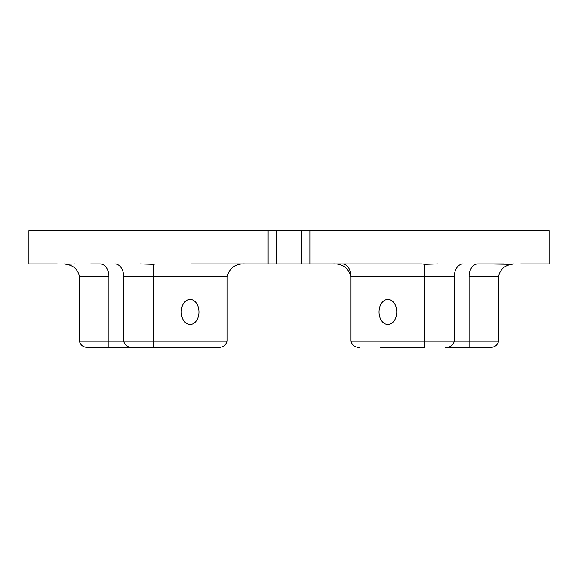 <?xml version="1.0" encoding="UTF-8"?>
<svg xmlns="http://www.w3.org/2000/svg" width="578" height="578" viewBox="0 0 578 578"><rect width="100%" height="100%" fill="white"/><g stroke="black" fill="none" stroke-linecap="round" stroke-linejoin="round"><path stroke-width="0.87" d="M57.287 263.951L28.9 263.951L28.9 230.55L309.873 230.55L309.873 263.951L301.528 263.951L301.528 230.55M520.713 263.951L549.1 263.951L549.1 230.55L309.873 230.55M503.431 263.951L477.941 263.951A12.528 8.858 90 0 0 469.083 276.472L498.604 276.472C500.028 269.536 504.428 265.497 511.812 264.363L487.312 263.951M437.683 263.951L424.801 264.363L421.991 263.951L386.422 263.951M421.991 263.951L309.873 263.951M268.127 230.55L268.127 263.951L301.528 263.951M268.127 263.951L191.578 263.951M244.718 263.951C235.629 263.604 229.726 267.773 227.002 276.472L227.002 341.186C225.825 345.449 222.87 347.537 218.152 347.45L108.917 347.45L108.917 276.472A12.528 8.858 -90 0 0 100.059 263.951L90.688 263.951M108.917 276.472L79.396 276.472C77.972 269.536 73.572 265.497 66.188 264.363L64.498 263.951L66.188 264.363L74.569 263.951M227.002 276.472L153.199 276.472L153.199 264.363L140.317 263.951M153.199 264.363L156.009 263.951M511.812 264.363L513.502 263.951L511.812 264.363M549.1 230.55L549.1 263.951M333.282 263.951C342.371 263.604 348.274 267.773 350.998 276.472L454.322 276.472A12.528 8.858 90 0 1 463.18 263.951M380.519 347.45L424.801 347.45L424.801 264.363M114.82 263.951A12.528 8.858 -90 0 1 123.678 276.472L123.678 341.186C124.862 345.449 127.817 347.537 132.535 347.45L153.199 347.45L153.199 341.186L79.396 341.186C80.58 345.449 83.528 347.537 88.253 347.45C83.528 347.537 80.58 345.449 79.396 341.186L79.396 276.472M379.038 311.961A12.528 8.858 90 0 1 387.896 299.44A12.528 8.858 90 0 1 396.754 311.961A12.528 8.858 90 0 1 387.896 324.489A12.528 8.858 90 0 1 379.038 311.961M198.962 311.961A12.528 8.858 90 0 0 190.104 299.44A12.528 8.858 90 0 0 181.246 311.961A12.528 8.858 90 0 0 190.104 324.489A12.528 8.858 90 0 0 198.962 311.961M276.472 263.951L276.472 230.55M342.14 263.951A12.528 8.858 90 0 1 350.998 276.472L350.998 341.186L498.604 341.186C497.42 345.449 494.472 347.537 489.747 347.45C494.472 347.537 497.42 345.449 498.604 341.186L498.604 276.472M359.848 347.45C355.13 347.537 352.175 345.449 350.998 341.186C352.175 345.449 355.13 347.537 359.848 347.45M454.322 276.472L454.322 341.186C453.138 345.449 450.183 347.537 445.465 347.45L489.747 347.45M469.083 276.472L469.083 347.45M108.917 347.45L88.253 347.45M123.678 276.472L153.199 276.472L153.199 341.186L227.002 341.186C225.825 345.449 222.87 347.537 218.152 347.45"/></g></svg>
